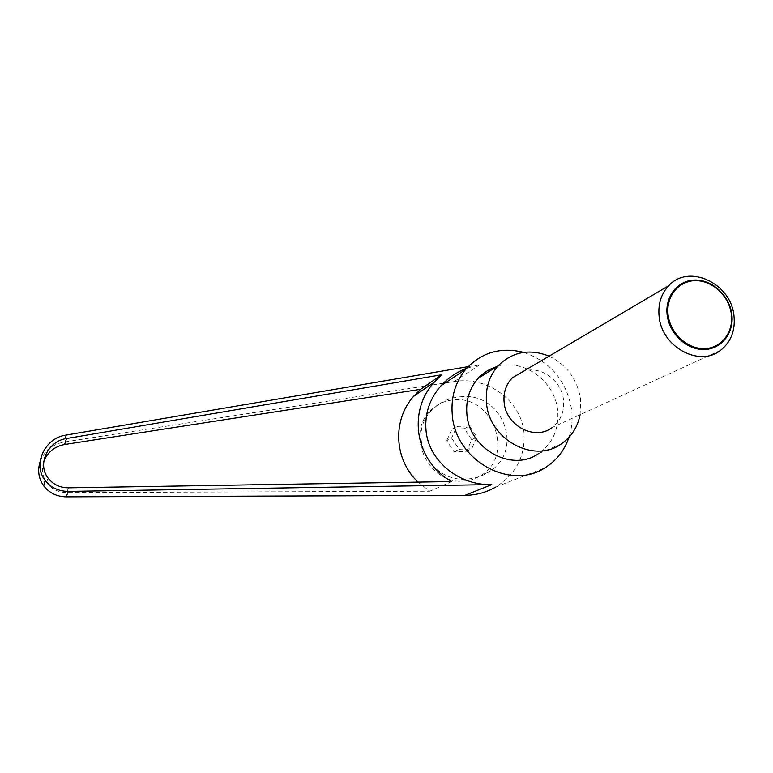 <?xml version="1.0" encoding="UTF-8"?>
<svg xmlns="http://www.w3.org/2000/svg" width="773" height="773" viewBox="0 0 773 773"><rect width="100%" height="100%" fill="white"/><g stroke="black" fill="none" stroke-linecap="round" stroke-linejoin="round"><path stroke-width="0.58" stroke-dasharray="3.87 2.9" d="M720.61 350.285L552.173 427.498C560.667 420.841 564.464 411.758 563.546 400.25C561.952 380.838 541.119 365.503 523.765 371.079M523.64 352.372C550.888 361.793 566.918 381.118 571.73 410.347C572.735 419.681 571.817 428.677 568.986 437.325M40.061 461.848C44.245 450.968 52.197 444.378 63.927 442.069L454.099 381.582C487.029 375.707 521.408 400.704 523.997 432.899C525.427 456.118 515.968 474.197 495.628 487.116L544.859 467.839M468.167 366.634L479.985 364.624L466.65 368.267M549.101 356.15C567.063 365.049 577.576 379.572 580.629 399.718L580.117 414.686M496.566 366.74C523.186 357.802 555.275 381.079 557.691 410.811C559.072 429.179 552.724 443.422 538.636 453.548L561.034 444.089M455.403 399.767C493.599 396.684 514.258 455.635 481.444 475.163C475.926 478.777 469.82 480.758 463.124 481.106C428.754 484.429 405.448 434.726 430.068 411.149C436.987 403.999 445.432 400.201 455.403 399.767M460.235 396.8L461.268 396.733C503.175 392.278 524.906 451.094 488.468 472.168C482.284 476.071 475.492 478.332 468.09 478.96C430.155 483.598 405.39 434.793 432.329 409.738C439.934 402.134 449.239 397.815 460.235 396.8M451.625 438.049L459.046 449.268L471.704 448.755L476.902 437.103L469.501 425.952L456.882 426.396L451.625 438.049L446.697 440.697L454.041 451.78L466.573 451.277L471.723 439.74L476.902 437.103M43.781 461.549C41.327 469.153 42.283 476.187 46.67 482.671C51.549 489.106 58.207 492.411 66.652 492.594L429.769 491.222L418.038 482.11M451.674 481.56L429.769 491.222M466.573 451.277L471.704 448.755M471.723 439.74L464.418 428.706L451.915 429.16L446.697 440.697M464.418 428.706L469.501 425.952M451.915 429.16L456.882 426.396M454.041 451.78L459.046 449.268M479.985 364.624L454.099 381.582M68.517 487.821L66.652 492.594M66.005 435.093L63.927 442.069M488.468 472.168L481.444 475.163M46.67 482.671L47.965 477.927M432.329 409.738L430.068 411.149"/><path stroke-width="1.16" d="M659.147 316.65C661.765 347.067 699.555 367.523 720.61 350.285C731.065 341.888 735.51 330.313 733.964 315.558C730.929 283.111 688.675 263.448 668.761 285.681C661.079 293.875 657.881 304.204 659.147 316.65M731.799 314.147C734.408 332.583 721.605 349.261 704.222 349.512C686.868 350.053 669.379 333.81 667.176 315.065C664.732 296.33 678.008 279.99 695.236 280.019C712.426 279.787 729.451 295.701 731.799 314.147M523.765 371.079L512.315 377.823C506.064 384.336 503.329 392.423 504.102 402.086C505.59 425.71 535.071 441.151 552.173 427.498M731.335 314.041C729.036 295.982 712.377 280.406 695.545 280.638C678.694 280.609 665.698 296.61 668.104 314.94C670.249 333.279 687.371 349.174 704.348 348.652C721.354 348.401 733.886 332.09 731.335 314.041M568.986 437.325C564.454 450.533 556.415 460.698 544.859 467.839C509.861 491.077 454.843 459.732 452.234 414.299C450.891 396.887 455.403 381.891 465.761 369.291C481.444 352.353 500.74 346.719 523.64 352.372M466.65 368.267C456.563 372.18 448.011 378.016 440.977 385.766C429.778 398.617 424.773 413.265 425.962 429.701C428.058 460.08 458.341 485.676 491.812 484.594L464.892 495.348L66.217 496.826C56.767 496.633 49.269 492.971 43.713 485.859C38.602 478.545 37.384 470.544 40.061 461.848M580.117 414.686C577.595 427.324 571.237 437.122 561.034 444.089C533.699 463.926 488.739 439.228 486.488 402.636C485.338 388.162 489.222 375.871 498.16 365.745C512.567 351.638 529.553 348.439 549.101 356.15M538.636 453.548C512.19 472.67 468.94 449.007 466.873 413.806C465.8 399.892 469.588 388.046 478.226 378.287C483.338 372.789 489.454 368.943 496.566 366.74M441.712 374.76L434.117 382.306C407.149 411.98 415.41 461.413 451.674 481.56L68.517 487.821C59.821 487.744 52.97 484.439 47.965 477.927C37.075 464.061 47.955 441.045 66.439 438.562L441.712 374.76L420.57 389.312L64.642 444.494C54.477 446.485 47.52 452.166 43.781 461.549M418.038 482.11C394.008 459.52 392.22 420.425 413.526 396.375L420.57 389.312M468.167 366.634L66.005 435.093C44.699 437.943 32.321 464.631 45.134 480.41C50.863 487.647 58.613 491.309 68.372 491.396L491.812 484.594M495.628 487.116C486.188 492.498 475.936 495.242 464.892 495.348M66.439 438.562L64.642 444.494M68.372 491.396L66.217 496.826M440.977 385.766L465.761 369.291M478.226 378.287L498.16 365.745M413.526 396.375L434.117 382.306M43.713 485.859L45.134 480.41M668.761 285.681L512.315 377.823"/></g></svg>
